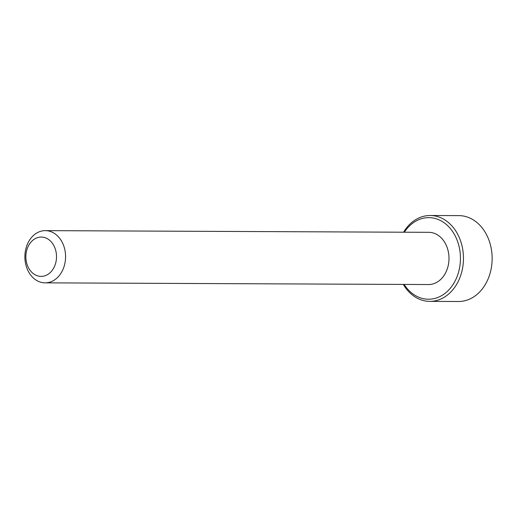 <?xml version="1.0" encoding="UTF-8"?>
<svg xmlns="http://www.w3.org/2000/svg" width="517" height="517" viewBox="0 0 517 517"><rect width="100%" height="100%" fill="white"/><g stroke="black" fill="none" stroke-linecap="round" stroke-linejoin="round"><path stroke-width="0.78" d="M404.107 284.434A40.798 31.796 -89.7 0 0 447.509 291.22A40.798 31.796 -89.7 0 0 454.249 234.162A40.798 31.796 -89.7 0 0 409.794 225.638A40.798 31.796 -89.7 0 0 404.339 232.217M403.544 232.211A42.943 33.469 90.3 0 1 410.149 223.919A42.943 33.469 90.3 0 1 430.189 215.499A42.943 33.469 90.3 0 1 461.823 245.058A42.943 33.469 90.3 0 1 449.848 292.952A42.943 33.469 90.3 0 1 429.808 301.379A42.943 33.469 90.3 0 1 403.312 284.428M429.808 301.379L458.489 301.501A42.943 33.469 -89.7 0 0 478.529 293.081A42.943 33.469 -89.7 0 0 490.504 245.187A42.943 33.469 -89.7 0 0 458.87 215.621L430.189 215.499M45.108 282.851L428.535 284.537A26.108 20.35 -89.7 0 0 440.717 279.419A26.108 20.35 -89.7 0 0 448 250.299A26.108 20.35 -89.7 0 0 428.767 232.32L45.341 230.634A26.108 20.35 90.3 0 1 64.573 248.606A26.108 20.35 90.3 0 1 57.29 277.726A26.108 20.35 90.3 0 1 45.108 282.851A26.108 20.35 90.3 0 1 25.876 264.878A26.108 20.35 90.3 0 1 33.153 235.758A26.108 20.35 90.3 0 1 45.341 230.634M32.099 240.916A19.665 15.329 -89.7 0 0 28.849 268.426A19.665 15.329 -89.7 0 0 50.278 272.537A19.665 15.329 -89.7 0 0 53.529 245.026A19.665 15.329 -89.7 0 0 32.099 240.916"/></g></svg>
